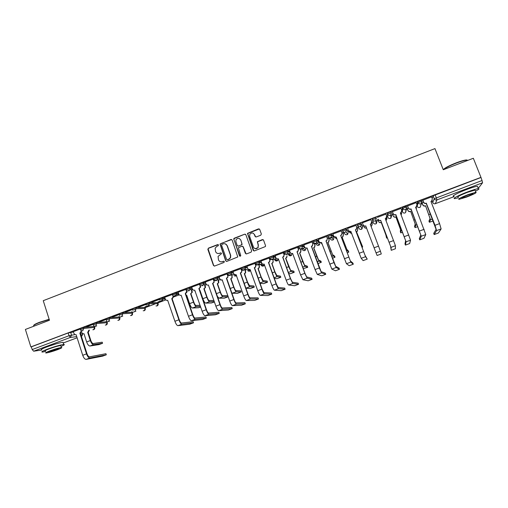 <?xml version="1.0" encoding="UTF-8"?>
<svg xmlns="http://www.w3.org/2000/svg" width="508" height="508" viewBox="0 0 508 508"><rect width="100%" height="100%" fill="white"/><g stroke="black" fill="none" stroke-linecap="round" stroke-linejoin="round"><path stroke-width="0.76" d="M218.51 244.983L217.678 244.589L208.413 248.158L207.855 249.384L213.455 265.455L214.643 266.021L223.945 262.484L224.339 261.626L223.507 261.233L222.301 261.69C220.536 262.16 219.266 261.563 218.491 259.886L218.053 256.407L221.412 253.765L221.418 253.289L220.586 252.901L219.38 253.359C217.627 253.835 216.357 253.238 215.583 251.574L215.106 248.215L216.91 246.304L218.116 245.84L218.51 244.983M218.205 244.627L208.661 248.228L208.089 248.863L213.697 265.5L214.281 266.078M223.977 261.239L222.301 261.69M221.088 252.921L219.38 253.359M406.222 206.096L402.33 207.366L402.057 210.845M387.814 217.316L387.14 213.087L387.534 214.122L391.42 212.661L390.76 214.96L390.195 215.278C388.976 215.608 388.087 215.221 387.534 214.122L387.814 217.316C388.347 218.37 389.198 218.745 390.373 218.427L390.919 218.123L391.554 215.913M302.05 248.444L302.406 248.387M56.223 343.821L48.038 346.475M477.71 186.976L477.431 186.271C475.532 186.468 472.015 187.516 466.865 189.414L463.404 190.767M260.775 235.217L261.347 233.972L259.715 229.425L258.502 228.867L247.479 233.382L253.194 250.355L254.406 250.914L265.424 246.545L265.538 245.662L263.563 240.151L262.344 239.586L257.34 241.719L258.229 245.288L257.969 247.567C256.254 249.276 254.749 249.123 253.454 247.104L249.657 236.436L249.809 234.34C251.492 232.448 253.028 232.537 254.419 234.607L255.054 236.385L256.267 236.944L260.775 235.217M30.867 346.907L25.4 329.438L49.46 320.243L43.25 300.685L434.956 148.603L443.281 169.748L473.335 158.267L480.968 177.375L30.867 346.907L31.331 346.85L32.182 349.574L69.037 335.725L74.714 334.651M232.137 240.043L230.937 239.484L220.028 244.05L225.673 260.814L226.866 261.379L237.776 256.972L232.137 240.043M234.239 238.214L244.672 234.194L245.878 234.753L251.638 250.946L251.066 252.184L246.577 253.892L245.364 253.327L243.04 246.755L241.833 246.196L238.347 247.802L240.716 255.403L240.671 255.956L239.478 255.873L233.705 238.735L244.672 234.194M432.143 198.298L433.076 195.79L434.226 198.736L482.041 180.531L482.562 182.785L479.108 187.287M94.513 326.682L96.742 325.85M107.017 321.989L109.722 320.973M119.609 317.259L122.79 316.065M132.283 312.496L135.953 311.118M145.053 307.702L154.61 304.108M157.918 302.87L165.818 299.898M173.482 297.021L179.28 294.843M191.764 290.157L192.843 289.75M205.022 285.172L206.083 284.778M218.376 280.156L219.342 279.794M231.826 275.107L232.81 274.733M245.37 270.015L246.463 269.608M259.017 264.89L262.166 263.709M272.758 259.728L276.346 258.382M286.601 254.533L290.627 253.022M300.539 249.295L301.441 248.958M301.644 248.882L305.01 247.612M314.585 244.018L315.563 243.649M316.128 243.44L319.195 242.284M328.733 238.703L329.787 238.309M330.721 237.96L333.451 236.931M333.762 236.817L334.112 236.684M342.983 233.35L344.113 232.924M347.986 231.47L348.799 231.165M357.34 227.959L358.546 227.501M362.312 226.092L363.538 225.628M371.818 222.523L373.037 222.066M375.78 221.031L378.054 220.18M386.766 216.903L387.547 216.611M390.779 215.398L392.671 214.687M405.898 209.715L407.397 209.156M421.145 203.994L422.237 203.581M480.968 177.375L482.041 180.531M31.331 346.85L68.161 332.975L73.273 331.997M41.764 350.018L33.649 351.199L32.182 349.574M93.142 324.18L86.436 326.701M93.58 326.2L94.145 326.149M106.159 319.278L99.301 321.862M106.172 321.469L106.667 321.285M119.272 314.344L112.262 316.979M118.859 316.7L119.329 316.528M132.48 309.391L125.311 312.071M131.623 311.906L132.074 311.734M145.644 304.413L138.449 307.124M149.288 305.264L144.907 306.908M158.96 299.403L151.689 302.139M162.7 300.222L157.836 302.05M172.739 294.386L164.706 297.269M186.233 289.306L178.156 292.208M199.815 284.194L191.713 287.103M213.5 279.044L205.359 281.965M227.286 273.85L219.113 276.79M241.173 268.624L232.969 271.583M255.168 263.36L246.92 266.332M269.259 258.051L260.985 261.042M283.458 252.711L275.146 255.714M297.764 247.326L289.42 250.355M312.179 241.897L303.797 244.951M314.357 243.389L312.865 243.783M326.695 236.436L318.287 239.516M328.498 238.074L327.393 238.322M341.332 230.924L332.892 234.055M342.748 232.721L342.036 232.816M356.07 225.374L347.542 228.41M357.105 227.324L356.781 227.273M362.325 222.841L370.91 219.608M385.928 214.135L377.342 217.373M401.022 208.407L392.354 211.715M393.09 213.627L392.424 214.052M416.236 202.641L407.492 206.019M408.229 207.937L407.149 208.515M431.578 196.85L422.739 200.279M423.488 202.203L421.983 202.94M416.96 204.508L417.646 201.6L421.545 200.266M387.14 213.087L390.9 211.582L391.039 211.944M373.297 222.764L372.059 218.764L372.453 219.799L376.307 218.345L375.679 220.618L375.095 220.955C373.882 221.278 372.999 220.891 372.453 219.799L373.297 222.764C373.825 223.818 374.675 224.193 375.837 223.876L376.403 223.552L377.012 221.367M360.928 222.955L361.315 223.99L360.718 226.225L360.102 226.587C358.902 226.905 358.026 226.524 357.486 225.425L357.099 224.396L360.928 222.955L362.579 226.79L362.001 228.943L361.41 229.286C360.255 229.597 359.416 229.222 358.889 228.175L357.689 225.825M342.627 231L342.252 229.991L346.05 228.556L348.253 232.181M327.889 236.537L327.514 235.534L331.286 234.118L333.654 236.518L334.029 237.528M313.258 242.037L312.89 241.046L316.516 239.617L318.986 241.408C319.5 242.468 320.351 242.849 321.526 242.538L331.826 269.1L335.515 270.77L339.471 269.284L339.052 268.161M298.736 247.485L298.38 246.507L301.981 245.097L304.324 246.399M284.321 252.901L283.972 251.936L287.553 250.533L289.846 251.524M269.678 257.315L273.234 255.93L275.501 256.699M255.486 262.661L259.023 261.29L261.283 261.893M241.402 267.964L244.919 266.605L247.186 267.075M227.419 273.228L230.918 271.882L233.197 272.244M213.538 278.454L217.024 277.12L219.323 277.387M199.765 283.642L203.232 282.315L205.549 282.512M186.087 288.792L189.541 287.477L191.878 287.604M172.51 293.91L175.946 292.602L178.314 292.665M176.409 293.986L174.809 293.954M159.029 298.983L162.458 297.688L164.846 297.694M162.89 298.977L161.5 298.977M145.65 304.019L149.066 302.736L157.823 302.584L158.071 303.721M132.645 309.886L132.359 309.023L135.763 307.746L144.951 307.416L145.313 308.483M119.437 314.852L119.151 313.988L122.549 312.718L132.175 312.223L132.544 313.277M106.324 319.786L106.045 318.922L109.43 317.659L119.488 316.986L119.863 318.04M93.307 324.682L93.028 323.818L96.406 322.567L106.883 321.723L107.271 322.771M80.378 329.54L80.099 328.682L83.477 327.438L94.367 326.428L94.767 327.47M80.22 329.044L73.184 331.718M144.958 307.054L149.168 305.473M157.886 302.197L162.579 300.431M173.412 296.361L176.085 295.358M376.307 218.345L375.793 217.278L372.059 218.764M480.847 177.546L433.076 195.79M86.487 326.854L93.193 324.326M99.352 322.009L106.21 319.43M112.306 317.132L119.317 314.496M125.355 312.223L132.524 309.524M138.5 307.27L146.126 304.4M151.74 302.292L159.423 299.396M176.206 295.148L173.361 296.215M189.814 290.03L186.861 291.141M203.518 284.88L200.45 286.036M217.329 279.692L214.141 280.886M231.235 274.466L227.933 275.704M244.919 269.323L241.833 270.478M258.585 264.185L255.829 265.22M272.351 259.01L269.926 259.918M286.214 253.797L284.137 254.578M299.853 248.672L298.45 249.199M217.748 253.492L219.615 253.422M220.777 261.842L222.529 261.734M231.686 239.522L220.815 243.548L220.256 244.126L225.895 260.864L226.46 261.436M221.983 244.354L221.59 245.212L226.555 259.359L227.394 259.753L228.67 259.264L230.346 257.702L230.473 255.321L227.07 245.643C226.289 243.973 225.019 243.383 223.253 243.865L221.983 244.354M225.311 243.846L227.292 245.713L230.696 255.378L230.569 257.759L228.892 259.321L227.616 259.804M245.466 234.258L244.869 234.283M242.564 246.228L243.243 246.825L246.082 253.936M234.455 238.29L233.89 239.528L240.03 256.305M240.627 239.954C239.173 237.839 237.623 237.795 235.985 239.82L235.896 241.77L237.223 245.516L238.423 246.075L241.389 244.939L241.954 243.7L240.83 240.036L239.287 238.506M237.909 246.12L238.423 246.075M240.83 240.036L242.106 244.545L238.633 246.145M253.206 233.223L254.603 234.696L255.651 236.963M255.067 248.66L258.153 247.637L258.229 245.288M263.15 239.649L257.524 241.795L258.413 245.358M259.353 228.956L247.675 233.47L253.873 250.958M81.547 332.099L82.55 333.705L84.011 333.762L86.646 341.947C87.617 344.57 88.729 345.923 89.967 346.005L98.914 344.615L102.559 343.281L102.235 342.284M89.395 330.117L88.309 332.283L87.694 332.384L90.341 340.57C91.313 343.198 92.418 344.557 93.643 344.64L102.489 343.287M87.694 332.384L88.906 330.168M102.133 342.208L93.282 343.529C92.373 343.459 91.554 342.449 90.83 340.5L88.189 332.327M73.177 331.699L74.606 334.594L76.098 334.658L82.721 355.283C83.725 357.981 84.868 359.346 86.157 359.378L102.648 356.133L106.305 354.8L105.975 353.784M81.604 330.822L80.512 333.14L79.87 333.242L86.512 353.885C87.516 356.584 88.652 357.956 89.929 357.994L106.236 354.813M105.88 353.727L89.56 356.845C88.614 356.813 87.77 355.797 87.027 353.79L80.391 333.185M79.87 333.242L81.471 330.772M80.943 330.429L81.064 330.816M33.725 325.38C33.846 324.777 35.744 323.755 39.414 322.326L49.149 319.259M49.219 319.481L39.364 322.599C34.855 324.371 32.988 325.488 33.757 325.939M61.055 346.443C64.179 345.11 65.068 344.449 63.722 344.462C60.306 344.913 54.972 346.443 47.714 349.047C42.596 351.022 40.824 352.025 42.412 352.063L45.574 351.492M63.227 342.919L63.03 342.303C59.607 342.729 54.273 344.246 47.022 346.85C41.904 348.825 40.138 349.841 41.726 349.898M45.422 351.003C44.285 350.971 45.555 350.247 49.244 348.825C54.458 346.951 58.299 345.853 60.763 345.529L60.903 345.961M57.537 349.682C61.239 348.272 62.522 347.548 61.398 347.523C58.934 347.859 55.099 348.971 49.886 350.844C46.19 352.26 44.914 352.977 46.05 352.996C48.546 352.641 52.375 351.536 57.537 349.682M51.27 350.634C48.889 351.542 48.063 352.006 48.793 352.019L56.204 349.885C58.585 348.977 59.411 348.507 58.687 348.494L51.27 350.634M443.268 169.716C444.405 168.129 448.742 165.837 456.267 162.827C460.585 161.201 463.804 160.255 465.938 159.988C467.119 159.88 467.544 160.083 467.214 160.604M467.735 160.407L466.319 160.147C464.134 160.414 460.832 161.385 456.406 163.055C449.548 165.773 445.179 167.996 443.319 169.736M475.482 191.148C478.841 189.452 479.806 188.62 478.377 188.646C476.485 188.849 472.961 189.903 467.811 191.808C459.022 195.066 451.714 198.92 454.831 198.584L458.33 197.809M458.095 197.218C456.946 196.875 460.064 195.25 467.449 192.335L475.05 190.062L475.247 190.551M466.509 197.098C473.856 194.221 476.993 192.602 475.92 192.24L468.319 194.526C460.927 197.434 457.803 199.047 458.946 199.365L466.509 197.098M467.989 194.989C463.233 196.863 461.213 197.904 461.943 198.114L466.82 196.647C471.564 194.793 473.583 193.751 472.885 193.523L467.989 194.989M466.865 189.414C458.083 192.678 450.793 196.571 453.911 196.259M186.214 295.408L186.728 295.269L189.586 303.625C190.589 306.324 191.535 307.791 192.418 308.019L198.552 307.734L200.704 307.105M192.075 291.071L192.259 292.329L190.621 293.808L193.491 302.171C194.501 304.876 195.434 306.343 196.304 306.578L200.463 306.413M190.621 293.808L191.922 292.316L191.237 289.592M200.082 305.295L195.91 305.435C195.269 305.257 194.57 304.171 193.827 302.165L190.964 293.815M199.993 290.354L202.863 298.685C203.873 301.39 204.794 302.87 205.632 303.117L211.353 302.984L214.44 302.006M205.302 285.985L205.467 287.579L203.899 288.83L206.8 297.218C207.81 299.93 208.725 301.415 209.544 301.669L214.293 301.587M203.899 288.83L205.156 287.56L204.534 284.664M213.906 300.476L209.15 300.526C208.54 300.33 207.861 299.231 207.112 297.224L204.216 288.849M217.361 296.316L218.935 298.183L224.326 298.196L228.105 296.78L227.736 295.739M218.618 280.848L218.764 282.753L217.272 283.82L220.199 292.233C221.215 294.951 222.11 296.45 222.879 296.723L228.105 296.78M217.272 283.82L218.472 282.727L217.913 279.641M227.717 295.669L222.479 295.58C221.907 295.37 221.247 294.259 220.491 292.24L217.57 283.845M164.694 297.244L165.335 299.136C165.811 300.19 166.586 300.571 167.665 300.291L174.911 321.266C175.946 324.034 176.936 325.501 177.902 325.666L189.789 324.18L193.529 322.802L193.173 321.761M171.761 298.755L173.107 296.958L173.006 296.253L173.38 296.259L173.482 296.964L172.269 298.704L171.761 298.755L178.899 319.799C179.934 322.567 180.918 324.034 181.864 324.206L193.529 322.802M193.148 321.697L181.47 323.037C180.765 322.904 180.029 321.812 179.267 319.761L172.136 298.755M172.358 294.354L173.006 296.253M178.149 292.176L178.797 294.081C179.273 295.129 180.054 295.516 181.146 295.231L188.468 316.268C189.503 319.043 190.475 320.523 191.383 320.707L202.59 319.488L206.343 318.103L205.981 317.055M186.398 289.789L186.95 292.163L185.268 293.681L192.481 314.782C193.516 317.564 194.481 319.049 195.383 319.24L206.343 318.103M205.962 316.992L194.977 318.065C194.31 317.919 193.599 316.814 192.83 314.757L185.623 293.688M185.268 293.681L186.874 291.186M185.864 289.274L186.519 291.173M191.7 287.077L192.354 288.982C192.837 290.036 193.624 290.424 194.723 290.132L202.121 311.226C203.162 314.014 204.108 315.506 204.972 315.716L215.475 314.769L219.24 313.373L218.878 312.318M199.803 284.163L200.495 287.293L198.876 288.576L206.165 309.734C207.207 312.522 208.147 314.027 208.991 314.236L219.24 313.373M218.859 312.261L208.585 313.061C207.963 312.896 207.258 311.785 206.489 309.715L199.212 288.595M198.876 288.576L200.158 287.274L200.133 286.055L200.469 286.08M199.479 284.15L200.133 286.055M205.353 281.934L206.013 283.851C206.496 284.905 207.296 285.293 208.401 285.001L215.875 306.153C216.916 308.947 217.843 310.458 218.65 310.686L228.448 310.013L232.232 308.61L231.864 307.55M213.493 279.006L214.122 282.34L212.585 283.432L219.951 304.648C220.993 307.448 221.913 308.966 222.707 309.201L232.232 308.61M231.845 307.492L222.294 308.019C221.704 307.842 221.024 306.711 220.25 304.641L212.896 283.458M212.585 283.432L213.811 282.308L214.16 280.93M213.182 278.987L213.849 280.905M231.756 292.799L232.34 293.218L237.35 293.376L241.141 291.954L240.773 290.9M232.016 275.647L232.15 277.863L230.74 278.771L233.699 287.204C234.721 289.935 235.591 291.446 236.309 291.744L241.141 291.954M230.74 278.771L231.877 277.825L231.985 276.301L231.362 274.523M240.748 290.836L235.909 290.595C235.369 290.373 234.728 289.249 233.972 287.223L231.019 278.803M219.1 276.758L219.767 278.676C220.262 279.737 221.063 280.124 222.174 279.832L229.73 301.041C230.778 303.848 231.68 305.371 232.435 305.625L241.51 305.225L245.313 303.816L244.939 302.743M227.273 273.818L227.952 275.749L227.844 277.311L226.39 278.244L233.832 299.529C234.886 302.336 235.782 303.867 236.518 304.121L245.313 303.816M244.919 302.692L236.106 302.939C235.553 302.743 234.893 301.606 234.112 299.523L226.682 278.282M226.39 278.244L227.552 277.273L227.952 275.749M226.993 273.787L227.667 275.711M245.91 288.214L250.463 288.525L254.273 287.09L253.898 286.029M245.497 270.377L245.631 272.904L244.31 273.685L247.294 282.143C248.317 284.886 249.168 286.41 249.834 286.728L254.273 287.09M244.31 273.685L245.383 272.859L245.243 270.326M253.879 285.972L249.428 285.579L247.542 282.175L244.558 273.729M260.033 283.242L263.665 283.642L267.494 282.194L267.113 281.127M259.055 265.011L259.455 266.129L259.213 267.881L257.969 268.567L260.985 277.05C262.014 279.794 262.839 281.337 263.462 281.68L267.494 282.194M257.969 268.567L258.985 267.83L259.226 266.078L258.826 264.954M267.094 281.076L263.049 280.524L261.214 277.082L258.204 268.618M274.295 278.289L276.955 278.721L280.81 277.266L280.422 276.187M272.688 259.537L273.202 260.972L272.904 262.814L271.736 263.411L274.777 271.913C275.812 274.669 276.612 276.231 277.184 276.587L280.81 277.266M271.736 263.411L272.694 262.75L273.202 260.972M280.403 276.142L276.765 275.431L274.987 271.958L271.939 263.468M288.69 273.399L290.341 273.768L294.215 272.301L293.821 271.215M285.598 258.216L286.512 257.62L287.045 255.778L286.696 257.689L285.598 258.216L288.671 266.744L291.001 271.462L294.215 272.301M293.808 271.177L290.582 270.3L285.782 258.286M303.257 268.63L307.715 267.303L307.315 266.205M300.361 248.799L300.996 250.539L300.59 252.514L299.555 252.984L302.666 261.531L304.927 266.306L307.715 267.303M299.555 252.984L300.431 252.438L300.838 250.457L300.222 248.78M307.302 266.173L304.502 265.138L299.72 253.06M317.875 263.658L321.31 262.268L320.904 261.163M306.857 248.164L307.581 249.117M314.331 243.319L315.043 245.269L314.592 247.301L313.62 247.714L316.763 256.286L318.948 261.106L321.31 262.268M313.62 247.714L314.458 247.212L314.909 245.18L314.211 243.275M320.897 261.137L318.516 259.937L313.76 247.796M332.486 258.305L335.007 257.2L334.594 256.083M320.935 242.767L322.25 244.069M328.466 237.979L329.197 239.96L328.701 242.037L327.793 242.399L333.07 255.867L335.007 257.2M327.793 242.399L328.587 241.935L329.082 239.859L328.378 237.954M334.582 256.064L332.638 254.692L327.908 242.494M322.269 244.132L321.691 243.808M347.186 252.876L348.793 252.095L348.367 250.952L346.862 249.415L342.062 237.052L347.301 250.59L348.793 252.095M335.083 237.236L336.963 238.811M342.062 237.052L342.83 236.62L343.364 234.499L342.652 232.588M342.697 232.569L343.452 234.607L342.919 236.728L342.157 237.16M336.995 238.912L335.686 238.284M361.982 247.358L362.68 246.951L356.445 231.661L361.639 245.275L362.68 246.951M349.288 231.534L349.529 232.181L351.746 233.394M356.445 231.661L357.181 231.254L357.753 229.102L357.035 227.184M357.048 227.178L357.816 229.222L357.245 231.375L356.508 231.781M351.79 233.515L349.783 232.651M366.655 227.978L366.554 228.016C365.398 228.327 364.56 227.959 364.026 226.911M363.468 225.457L363.963 226.765C364.49 227.832 365.341 228.2 366.509 227.889L366.605 227.851M371.011 226.206L371.64 225.85L372.243 223.66L371.786 222.453M372.307 223.844L371.685 225.977L371.056 226.327M386.594 238.1L385.87 234.937L381.21 222.383L386.321 236.125L386.594 238.1L387.496 237.915M381.235 222.517L381.095 222.567C379.914 222.879 379.063 222.51 378.53 221.444L378.504 221.31C379.038 222.377 379.889 222.752 381.07 222.434L381.21 222.383M378.53 221.444L377.755 219.393L378.504 221.31M385.997 220.548L386.848 218.18L386.613 217.564M386.969 218.738L386.042 220.669M400.323 231.718L400.495 229.514L395.878 216.884L400.945 230.702L400.755 232.855L402.628 232.346M395.878 217.024L395.738 217.081C394.551 217.399 393.694 217.024 393.154 215.957L393.154 215.811C393.687 216.878 394.551 217.253 395.738 216.935L395.878 216.884M392.411 213.881L393.154 215.811M401.072 214.763L401.441 212.357M401.669 213.57L401.104 214.859M392.373 213.906L393.154 215.957M414.579 226.441L415.22 224.047L410.661 211.347L415.677 225.234L415.017 227.571L417.862 226.695M410.629 211.499L410.489 211.55C409.296 211.868 408.426 211.499 407.886 210.433L407.911 210.274C408.451 211.347 409.321 211.715 410.515 211.398L410.661 211.347M407.162 208.337L407.911 210.274M416.211 208.813L416.331 206.978M416.433 208.305L416.23 208.871M407.111 208.42L407.886 210.433M232.956 271.545L233.629 273.469C234.124 274.53 234.931 274.917 236.055 274.618L243.688 295.891C244.742 298.704 245.618 300.247 246.323 300.52L254.66 300.406L258.483 298.983L258.102 297.904M241.16 268.586L241.846 270.529L241.668 272.218L240.303 273.025L247.821 294.367C248.876 297.186 249.746 298.729 250.438 299.009L258.483 298.983M258.083 297.859L250.019 297.821C249.504 297.612 248.856 296.462 248.075 294.373L240.57 273.069M240.303 273.025L241.402 272.174L241.846 270.529M240.9 268.554L241.579 270.478M246.907 266.294L247.593 268.218C248.094 269.284 248.907 269.672 250.038 269.373L257.746 290.703C258.807 293.529 259.658 295.084 260.306 295.383L267.9 295.548L271.742 294.119L271.361 293.033M255.149 263.315L255.841 265.265L255.6 267.068L254.311 267.767L261.912 289.166C262.973 291.992 263.817 293.56 264.452 293.859L271.742 294.119M271.342 292.995L264.027 292.665L262.147 289.185L254.559 267.818M254.311 267.767L255.353 267.011L255.841 265.265M254.914 263.277L255.6 265.208M260.966 260.998L261.658 262.934C262.16 264.001 262.985 264.389 264.122 264.084L271.913 285.477C272.974 288.315 273.806 289.89 274.403 290.201L281.235 290.665L285.102 289.223L284.709 288.131M269.246 258.007L269.945 259.969L269.64 261.855L268.434 262.465L276.111 283.928C277.178 286.766 277.997 288.347 278.575 288.665L285.102 289.223M284.696 288.093L278.149 287.471L276.32 283.953L268.649 262.528M268.434 262.465L269.418 261.791L269.945 259.969M269.03 257.962L269.729 259.899M275.126 255.67L275.825 257.607C276.339 258.68 277.165 259.061 278.314 258.756L286.188 280.213C287.255 283.058 288.055 284.645 288.595 284.988L294.665 285.744L298.552 284.289L298.152 283.191M283.439 252.654L284.15 254.629L283.788 256.591L282.651 257.131L290.417 278.651L292.799 283.439L298.552 284.289M298.139 283.159L292.367 282.238L290.595 278.682L282.848 257.2M282.651 257.131L283.591 256.515L284.15 254.629M283.254 252.609L283.959 254.552M289.395 250.298L290.1 252.241C290.62 253.314 291.452 253.702 292.608 253.39L300.565 274.904L302.895 279.73L308.185 280.784L312.096 279.324L311.69 278.213M297.739 247.263L298.463 249.25L298.05 251.276L296.983 251.752L304.825 273.336L307.137 278.174L312.096 279.324M311.677 278.187L306.699 276.968L304.984 273.38L297.155 251.835M296.983 251.752L297.879 251.193L298.463 249.25M297.586 247.212L298.298 249.161M303.771 244.881L304.483 246.831C305.003 247.91 305.848 248.298 307.01 247.987L315.055 269.558L317.303 274.434L321.799 275.793L325.736 274.32L325.323 273.202M307.2 248.063L305.435 247.904M312.147 241.821L312.884 243.827L312.42 245.91L311.417 246.329L319.348 267.976L321.577 272.866L325.736 274.32M325.317 273.183L321.132 271.659L311.569 246.424M311.417 246.329L312.274 245.821L312.884 243.827M312.026 241.776L312.738 243.732M321.71 242.614L319.71 242.322M326.663 236.334L327.412 238.366L326.904 240.5L325.965 240.875L333.978 262.579L336.125 267.519L339.471 269.284M339.046 268.141L335.68 266.306L326.085 240.976M318.256 239.433L318.98 241.389M325.965 240.875L326.784 240.398L327.412 238.366M326.568 236.303L327.292 238.258M332.848 233.94L333.578 235.896C334.105 236.982 334.962 237.369 336.15 237.052L346.45 263.722L349.212 265.709L353.301 264.211L352.882 263.074L350.336 260.921L340.62 235.369L350.787 262.128L353.301 264.211M336.334 237.128L334.074 236.645M341.268 230.772L342.049 232.867L341.503 235.039L340.716 235.483M340.62 235.369L341.408 234.925L342.049 232.867M341.224 230.784L341.954 232.747M347.555 228.403L348.291 230.365C348.825 231.458 349.688 231.839 350.882 231.521L361.188 258.305L363.118 260.61L367.24 259.099L365.1 255.486L355.39 229.832L365.557 256.705L367.24 259.099M351.072 231.597L348.551 230.848M356.013 225.215L356.8 227.324L356.216 229.533L355.46 229.953M355.39 229.832L356.146 229.413L356.8 227.324M355.994 225.228L356.73 227.197M377.12 255.473L381.273 253.956L380.435 251.231L376.041 252.851L377.12 255.473M365.919 226.028L365.779 226.079C364.592 226.397 363.722 226.022 363.176 224.949M362.369 222.821L363.112 224.796C363.652 225.889 364.528 226.27 365.728 225.952L376.041 252.851M371.685 221.793L371.043 223.984L370.319 224.377M370.872 219.621L371.621 221.596L370.999 223.85L370.269 224.244L380.435 251.231M391.23 250.304L395.408 248.774L395.434 245.72L391.001 247.352L391.23 250.304L390.538 246.132L380.708 220.472C379.501 220.796 378.625 220.415 378.079 219.323L378.047 219.183C378.6 220.275 379.476 220.656 380.683 220.332L391.001 247.352M386.747 216.535L385.985 218.389L385.312 218.745M385.87 213.976L386.626 215.957L385.972 218.243L385.261 218.618L395.434 245.72M405.435 245.091L409.645 243.548L410.547 240.17L406.076 241.808L405.435 245.091L404.99 243.942L405.613 240.589L395.757 214.827C394.538 215.151 393.656 214.77 393.103 213.678L392.297 211.569M395.903 214.77L406.076 241.808M392.341 211.538L393.103 213.525C393.656 214.617 394.538 215.005 395.757 214.674L395.903 214.624M401.86 211.214L400.425 213.074M400.977 208.293L401.739 210.274L401.06 212.592L400.374 212.947L410.547 240.17M419.741 239.846L423.983 238.29L425.774 234.575L421.272 236.226L419.741 239.846L419.297 238.69L420.802 235.001L410.921 209.137C409.696 209.467 408.8 209.08 408.248 207.988L407.448 205.924M411.067 209.08L421.272 236.226M407.505 205.835L408.267 207.823C408.826 208.921 409.721 209.302 410.953 208.972L411.099 208.921M417.03 205.797L415.652 207.359M416.204 202.559L416.973 204.553L416.268 206.889L415.601 207.232L425.774 234.575M428.949 221.126L430.06 218.542L425.552 205.765L430.524 219.735L429.387 222.256L433.191 220.955M425.501 205.924L425.355 205.981C424.155 206.305 423.278 205.931 422.732 204.857L422.777 204.692C423.329 205.765 424.205 206.14 425.406 205.816L425.552 205.765M422.027 202.756L422.777 204.692M431.394 202.622L431.298 201.466M421.957 202.87L422.732 204.857M434.156 234.563L438.429 232.994L441.122 228.93L436.582 230.6L434.156 234.563L433.705 233.401L436.105 229.368L426.199 203.403C424.967 203.733 424.066 203.352 423.501 202.254L422.707 200.203M426.352 203.346L435.007 225.304L436.582 230.6M422.783 200.082L423.558 202.076C424.116 203.181 425.018 203.562 426.256 203.232L426.409 203.175M432.295 200.285L430.994 201.6M431.552 196.78L432.327 198.78L431.59 201.149L430.943 201.473L439.572 223.615L441.122 228.93M417.176 206.324L418.046 202.641L421.951 201.314M417.011 205.892L417.17 206.292C417.709 207.359 418.579 207.728 419.773 207.41L420.275 207.137L420.878 204.959M402.05 210.82L402.438 211.823L402.73 208.407L406.527 206.889L405.955 209.264L405.416 209.563C404.184 209.893 403.288 209.506 402.73 208.407L402.33 207.366M261.779 264.795L261.017 264.954L260.877 264.566M260.788 264.541L260.934 264.947M248.082 269.919L247.313 269.773M234.563 274.993L233.826 274.885M221.247 279.997L220.415 279.908M432.016 200.743L432.721 202.552L434.226 198.736C434.797 199.847 435.705 200.228 436.956 199.892L435.35 203.67L454.069 196.66M479.139 187.287L478.003 187.712L479.171 187.261M482.562 182.785L436.956 199.892L435.172 194.748M70.631 332.27L71.514 335.013L70.441 337.401L33.649 351.199M80.645 333.985L82.658 333.756M81.356 336.194L81.75 336.048L81.324 336.099M76.733 336.645L70.441 337.401L69.037 335.725L68.161 332.975M63.246 342.976L77.102 337.788M421.589 200.114L421.983 201.124M417.646 201.6L418.046 202.641C418.611 203.746 419.513 204.133 420.757 203.797L421.278 203.518L421.875 201.111L421.469 200.063M406.248 205.892L406.635 206.908M391.02 211.62L391.414 212.642M357.486 225.425L361.315 223.99L362.579 226.79M346.05 228.556L348.247 232.169L347.707 234.283L347.091 234.658C345.942 234.963 345.11 234.594 344.589 233.54L343.351 231.94M331.286 234.118L331.667 235.147L334.023 237.509L333.521 239.586L332.873 239.986C331.73 240.29 330.905 239.922 330.39 238.874L329.203 237.769M316.63 239.636L317.005 240.659L319.913 242.837L319.443 244.837L318.757 245.281C317.627 245.58 316.808 245.205 316.3 244.164L315.125 243.351M319.729 242.341L319.9 242.811M302.089 245.11L302.463 246.132L304.921 247.523M305.899 248.114L305.473 250.05L304.749 250.533C303.625 250.831 302.806 250.457 302.304 249.415L301.06 248.755M287.655 250.546L288.023 251.562L290.239 252.54M273.329 255.943L273.698 256.953L275.863 257.696M259.112 261.296L259.474 262.306L261.639 262.884M245.002 266.611L245.358 267.621L247.536 268.072M230.994 271.882L231.35 272.891L233.547 273.234M217.087 277.12L217.437 278.124L219.666 278.378M203.289 282.321L203.632 283.318L205.892 283.496M189.586 287.477L189.929 288.474L192.221 288.588M175.984 292.602L176.32 293.592L178.651 293.649M159.366 299.974L162.795 298.679L162.458 297.688L162.814 298.679L165.183 298.679M145.98 305.01L149.396 303.721L149.066 302.736L149.403 303.721L158.14 303.536L157.074 305.892L155.988 305.93M135.763 307.746L136.093 308.731L145.275 308.369L144.208 310.718L143.192 310.769M122.549 312.718L122.873 313.703L132.493 313.169L131.432 315.506L130.473 315.57M109.43 317.659L109.753 318.643L119.799 317.932L118.745 320.262L117.843 320.332M96.406 322.567L96.723 323.545L107.194 322.669L106.14 324.987L105.296 325.063M83.477 327.438L83.788 328.409L94.672 327.368L93.631 329.679L92.824 329.762M80.416 329.66L83.788 328.409L82.709 330.81L81.217 330.632L80.416 329.66M93.974 325.653L93.345 324.796L96.723 323.545L95.637 325.952M106.807 320.592L106.362 319.907L109.753 318.643L108.661 321.056M119.736 315.449L119.475 314.973L122.873 313.703L121.78 316.128M132.772 310.21L136.093 308.731L134.988 311.163M156.077 305.924C157.607 306.032 158.312 305.295 158.191 303.714L149.396 303.721L148.298 306.165M165.348 299.168L162.916 299.174L162.795 298.679L161.696 301.13M172.847 294.9L176.32 293.592L176.422 294.392L175.196 296.056M186.43 289.789L189.929 288.474L189.992 289.535L188.798 290.951M200.108 284.645L203.632 283.318L203.638 284.601L202.495 285.801M213.887 279.457L217.437 278.124L217.38 279.584L216.3 280.613C215.182 280.911 214.382 280.524 213.887 279.457M227.768 274.237L231.35 272.891L231.216 274.504L230.2 275.393C229.076 275.692 228.263 275.304 227.768 274.237M241.757 268.973L245.358 267.621L245.161 269.354L244.202 270.129C243.072 270.427 242.259 270.046 241.757 268.973M255.848 263.671L259.474 262.306L259.213 264.141L258.312 264.827C257.175 265.132 256.349 264.744 255.848 263.671M270.04 258.331L273.698 256.953L273.374 258.877L272.529 259.486C271.38 259.791 270.548 259.41 270.04 258.331M284.34 252.952L288.023 251.562L287.649 253.556L286.849 254.108C285.693 254.413 284.855 254.032 284.34 252.952M298.748 247.529L302.463 246.132L302.031 248.183L301.282 248.685C300.114 248.996 299.269 248.609 298.748 247.529M313.265 242.068L317.005 240.659L316.528 242.767L315.817 243.224C314.642 243.535 313.792 243.148 313.265 242.068M327.895 236.563L331.667 235.147L331.146 237.299L330.467 237.719C329.286 238.036 328.428 237.649 327.895 236.563M342.633 231.013L346.431 229.584L345.872 231.788L345.23 232.175C344.037 232.493 343.173 232.105 342.633 231.013M406.121 205.848L406.527 206.889L405.536 212.655L406.203 210.407L405.778 210.706M194.869 291.173L195.269 291.3M236.677 275.958L234.486 275.996M247.98 270.84C248.977 271.501 249.841 271.386 250.584 270.485L249.701 271.17L247.847 270.815M264.497 264.706L263.315 266.065L261.296 265.563M278.232 258.788L277.838 260.331L277.025 260.921L274.834 260.223M292.03 253.517L291.605 255.219L290.836 255.746L288.474 254.775M404.305 213.074L405.016 212.941C403.835 213.258 402.971 212.884 402.438 211.823M421.996 201.155L420.275 207.137L418.979 207.543M432.74 202.59L432.721 202.552C433.273 203.619 434.143 203.994 435.35 203.67L454.076 196.672M82.81 333.82L81.928 335.966M86.646 341.947L90.341 340.57M88.309 332.283L87.814 332.334M89.967 346.005L93.643 344.64M86.512 353.885L82.721 355.283M79.991 333.197L80.512 333.14M89.929 357.994L86.157 359.378M189.586 303.625L193.491 302.171M192.183 291.376L191.846 291.363M191.091 293.77L190.748 293.757M192.418 308.019L196.304 306.578M202.863 298.685L206.8 297.218M204.349 288.798L204.032 288.785M205.632 303.117L209.544 301.669M216.427 293.637L220.199 292.233M218.935 298.183L222.879 296.723M178.899 319.799L174.911 321.266M171.888 298.704L172.269 298.704M181.864 324.206L177.902 325.666M192.481 314.782L188.468 316.268M185.401 293.63L185.757 293.643M195.383 319.24L191.383 320.707M206.165 309.734L202.121 311.226M199.009 288.525L199.339 288.544M208.991 314.236L204.972 315.716M219.951 304.648L215.875 306.153M212.712 283.381L213.03 283.407M222.707 309.201L218.65 310.686M230.251 288.487L233.699 287.204M232.34 293.218L236.309 291.744M233.832 299.529L229.73 301.041M236.518 304.121L232.435 305.625M244.177 283.305L247.294 282.143M245.897 288.188L249.834 286.728M258.204 278.086L260.985 277.05M259.944 282.981L263.462 281.68M272.332 272.821L274.777 271.913M274.091 277.736L277.184 276.587M286.576 267.526L288.671 266.744M288.347 272.447L291.001 271.462M300.914 262.185L302.666 261.531M302.711 267.125L304.927 266.306M315.366 256.807L316.763 256.286M317.183 261.76L318.948 261.106M329.927 251.384L330.968 250.996M331.762 256.349L333.07 255.867M344.602 245.923L345.275 245.675M346.45 250.908L347.301 250.59M361.258 245.415L361.639 245.275M384.505 231.07L384.848 230.943M386.321 236.125L386.753 235.96M400.317 231.705L400.755 232.855M399.212 225.596L399.942 225.323M400.945 230.702L401.866 230.359M414.572 226.422L415.017 227.571M414.026 220.078L415.15 219.666M415.677 225.234L417.093 224.714M247.821 294.367L243.688 295.891M250.438 299.009L246.323 300.52M261.912 289.166L257.746 290.703M264.452 293.859L260.306 295.383M276.111 283.928L271.913 285.477M278.575 288.665L274.403 290.201M290.417 278.651L286.188 280.213M292.799 283.439L288.595 284.988M304.825 273.336L300.565 274.904M307.137 278.174L302.895 279.73M319.348 267.976L315.055 269.558M321.577 272.866L317.303 274.434M333.978 262.579L329.648 264.173M336.125 267.519L331.826 269.1M348.717 257.137L344.361 258.75M350.787 262.128L346.45 263.722M363.569 251.657L359.175 253.282M365.557 256.705L361.188 258.305M378.536 246.139L374.11 247.771M393.617 240.57L389.16 242.214M408.819 234.963L404.324 236.62M424.136 229.311L419.608 230.981M428.936 221.101L429.387 222.256M428.955 214.522L430.473 213.957M430.524 219.735L432.441 219.024M439.572 223.615L435.007 225.304M94.424 326.422L94.729 327.362C94.99 328.86 94.374 329.66 92.881 329.755M106.928 321.723L107.239 322.663C107.493 324.193 106.864 324.993 105.359 325.063M119.52 316.986L119.831 317.932C120.085 319.488 119.45 320.288 117.913 320.332M132.194 312.217L132.512 313.169C132.766 314.757 132.112 315.557 130.55 315.563M144.958 307.416L145.275 308.369C145.536 310.001 144.869 310.794 143.269 310.763M175.946 292.602L176.422 294.392L178.962 294.443M189.541 287.477L189.992 289.535L192.754 289.655M203.232 282.315L203.638 284.601L206.775 284.829M217.024 277.12L217.38 279.584L222.428 280.124M230.918 271.882L231.216 274.504L236.436 275.266M244.919 266.605L245.161 269.354L250.552 270.402M259.023 261.29L259.213 264.141L264.179 265.405C263.354 266.344 262.433 266.408 261.43 265.601M273.234 255.93L273.374 258.877L277.838 260.331C276.892 261.271 275.933 261.252 274.968 260.267M287.553 250.533L287.922 251.555L287.649 253.556L291.605 255.219C290.506 256.165 289.503 256.032 288.595 254.826M301.981 245.097L302.349 246.12L302.031 248.183L305.473 250.05L304.349 250.635M316.516 239.617L316.89 240.64L316.528 242.767L319.443 244.837L318.332 245.383M331.165 234.099L331.546 235.121L331.146 237.299L333.521 239.586L332.41 240.1M345.923 228.536L346.31 229.565L345.872 231.788L347.707 234.283L346.596 234.772M360.801 222.929L361.188 223.958L360.718 226.225L362.001 228.943L360.87 229.406M375.793 217.278L376.187 218.313L375.679 220.618L376.403 223.552L375.253 224.003M390.9 211.582L391.293 212.623L390.76 214.96L390.919 218.123L389.731 218.561M234.613 276.015L236.684 275.977M434.486 203.803L435.331 203.689M63.252 342.983L77.108 337.795M81.363 336.201L82.899 333.851M102.559 343.281L102.203 342.195M106.305 354.8L105.95 353.714M63.722 344.462L63.03 342.303M60.763 345.529L61.398 347.523M465.938 159.988L466.319 160.147M478.377 188.646L477.431 186.271M475.05 190.062L475.92 192.24M467.201 160.611L467.004 160.115M192.259 292.329L191.922 292.316M173.107 296.958L173.482 296.964M186.595 292.157L186.95 292.163M200.158 287.274L200.495 287.293"/></g></svg>
